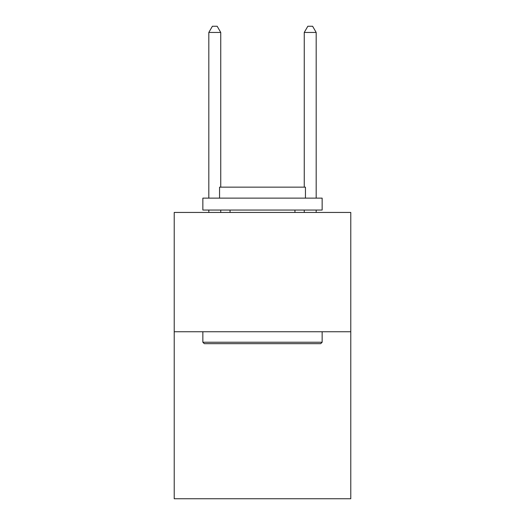 <?xml version="1.0" encoding="UTF-8"?>
<svg xmlns="http://www.w3.org/2000/svg" width="525" height="525" viewBox="0 0 525 525"><rect width="100%" height="100%" fill="white"/><g stroke="black" fill="none" stroke-linecap="round" stroke-linejoin="round"><path stroke-width="0.79" d="M350.779 331.741L350.779 498.75L174.221 498.75L174.221 212.441L350.779 212.441L350.779 331.741L174.221 331.741M204.284 343.665L202.853 342.234L322.147 342.234L320.716 343.665L204.284 343.665M322.147 198.128L322.147 210.059L202.853 210.059L202.853 198.128L322.147 198.128M219.555 198.128L219.555 187.156L305.445 187.156L305.445 198.128M322.147 331.741L322.147 342.234M202.853 331.741L202.853 342.234M294.945 210.059L294.945 212.441M230.055 210.059L230.055 212.441M220.749 187.156L220.749 32.452L208.819 32.452L208.819 198.128M208.819 210.059L208.819 212.441M220.749 210.059L220.749 212.441M208.819 32.452L212.395 26.25L217.166 26.25L220.749 32.452M316.181 212.441L316.181 210.059M316.181 198.128L316.181 32.452L304.251 32.452L304.251 187.156M304.251 212.441L304.251 210.059M304.251 32.452L307.834 26.25L312.605 26.25L316.181 32.452"/></g></svg>

